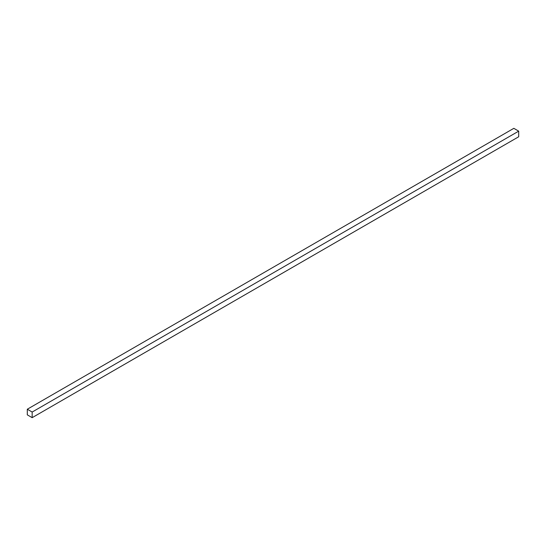 <?xml version="1.0" encoding="UTF-8"?>
<svg xmlns="http://www.w3.org/2000/svg" width="546" height="546" viewBox="0 0 546 546"><rect width="100%" height="100%" fill="white"/><g stroke="black" fill="none" stroke-linecap="round" stroke-linejoin="round"><path stroke-width="0.82" d="M518.7 131.149L513.834 128.337L27.3 409.234L27.3 414.851L32.166 417.663L518.7 136.766L518.7 131.149L32.166 412.046L27.3 409.234M32.166 417.663L32.166 412.046"/></g></svg>
